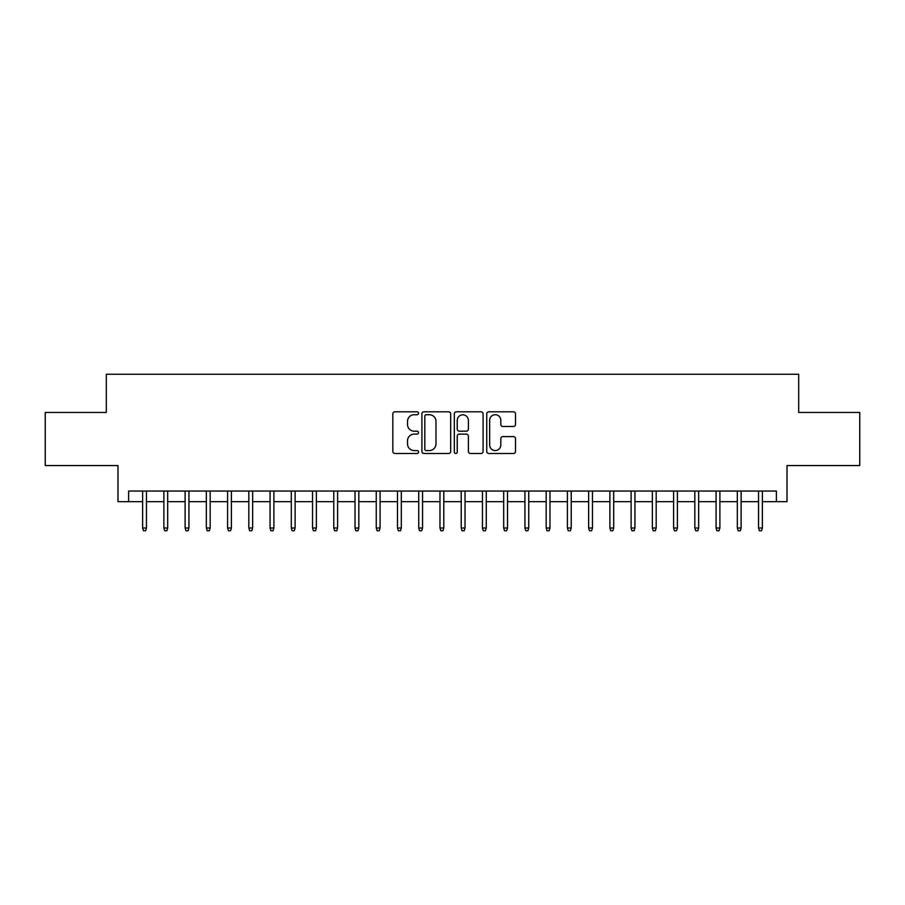 <?xml version="1.0" encoding="UTF-8"?>
<svg xmlns="http://www.w3.org/2000/svg" width="905" height="905" viewBox="0 0 905 905"><rect width="100%" height="100%" fill="white"/><g stroke="black" fill="none" stroke-linecap="round" stroke-linejoin="round"><path stroke-width="1.36" d="M418.517 413.257A1.459 1.459 0 0 0 417.058 411.798L394.908 411.798A2.082 2.082 0 0 0 392.827 413.879L392.827 451.403A2.082 2.082 0 0 0 394.908 453.484L417.058 453.484A1.459 1.459 0 0 0 418.517 452.025A1.459 1.459 0 0 0 417.058 450.566L414.196 450.566A6.674 6.674 0 0 1 407.522 443.903L407.522 440.769A6.674 6.674 0 0 1 414.196 434.106L417.058 434.106A1.459 1.459 0 0 0 418.517 432.647A1.459 1.459 0 0 0 417.058 431.187L414.196 431.187A6.674 6.674 0 0 1 407.522 424.513L407.522 421.379A6.674 6.674 0 0 1 414.196 414.716L417.058 414.716A1.459 1.459 0 0 0 418.517 413.257M513.429 426.493A2.082 2.082 0 0 0 515.511 424.411L515.511 413.879A2.082 2.082 0 0 0 513.429 411.798L488.824 411.798A2.082 2.082 0 0 0 486.743 413.879L486.743 451.403A2.082 2.082 0 0 0 488.824 453.484L513.429 453.484A2.082 2.082 0 0 0 515.511 451.403L515.511 438.687A2.082 2.082 0 0 0 513.429 436.606L502.897 436.606A2.082 2.082 0 0 0 500.816 438.687L500.816 444.989A5.577 5.577 0 0 1 495.239 450.566A5.577 5.577 0 0 1 489.662 444.989L489.662 420.293A5.577 5.577 0 0 1 495.239 414.716A5.577 5.577 0 0 1 500.816 420.293L500.816 424.411A2.082 2.082 0 0 0 502.897 426.493L513.429 426.493M128.612 501.664L128.612 491.053L776.388 491.053L776.388 501.664L787.011 501.664L787.011 465.566L859.75 465.566L859.75 412.465L798.685 412.465L798.685 374.24L106.315 374.24L106.315 412.465L45.25 412.465L45.25 465.566L117.989 465.566L117.989 501.664L142.628 501.664M450.679 413.879A2.082 2.082 0 0 0 448.586 411.798L423.993 411.798A2.082 2.082 0 0 0 421.911 413.879L421.911 451.403A2.082 2.082 0 0 0 423.993 453.484L448.586 453.484A2.082 2.082 0 0 0 450.679 451.403L450.679 413.879M456.414 411.798L481.008 411.798A2.082 2.082 0 0 1 483.089 413.879L483.089 451.403A2.082 2.082 0 0 1 481.008 453.484L470.476 453.484A2.082 2.082 0 0 1 468.394 451.403L468.394 436.187A2.082 2.082 0 0 0 466.313 434.106L459.333 434.106A2.082 2.082 0 0 0 457.24 436.187L457.24 452.025A1.459 1.459 0 0 1 455.781 453.484A1.459 1.459 0 0 1 454.321 452.025L454.321 413.879A2.082 2.082 0 0 1 456.414 411.798M146.452 501.664L163.873 501.664M167.685 501.664L185.106 501.664M188.93 501.664L206.34 501.664M210.164 501.664L227.585 501.664M231.409 501.664L248.818 501.664M252.642 501.664L270.063 501.664M273.887 501.664L291.297 501.664M295.12 501.664L312.542 501.664M316.365 501.664L333.775 501.664M337.599 501.664L355.02 501.664M358.833 501.664L376.254 501.664M380.077 501.664L397.487 501.664M401.311 501.664L418.732 501.664M422.556 501.664L439.966 501.664M443.789 501.664L461.211 501.664M465.034 501.664L482.444 501.664M486.268 501.664L503.689 501.664M507.513 501.664L524.923 501.664M528.746 501.664L546.168 501.664M549.98 501.664L567.401 501.664M571.225 501.664L588.635 501.664M592.458 501.664L609.88 501.664M613.703 501.664L631.113 501.664M634.937 501.664L652.358 501.664M656.182 501.664L673.592 501.664M677.415 501.664L694.836 501.664M698.66 501.664L716.07 501.664M719.894 501.664L737.315 501.664M741.127 501.664L758.548 501.664M762.372 501.664L776.388 501.664M426.289 414.716A1.459 1.459 0 0 0 424.83 416.176L424.83 449.106A1.459 1.459 0 0 0 426.289 450.566L429.309 450.566A6.674 6.674 0 0 0 435.984 443.903L435.984 421.379A6.674 6.674 0 0 0 429.309 414.716L426.289 414.716M468.394 420.395A5.577 5.577 0 0 0 462.817 414.818A5.577 5.577 0 0 0 457.24 420.395L457.24 429.094A2.082 2.082 0 0 0 459.333 431.187L466.313 431.187A2.082 2.082 0 0 0 468.394 429.094L468.394 420.395M142.628 528L143.476 530.76L145.603 530.76L146.452 528L142.628 528L142.628 491.053M146.452 528L146.452 491.053M163.873 528L164.721 530.76L166.837 530.76L167.685 528L163.873 528L163.873 491.053M167.685 528L167.685 491.053M185.106 528L185.955 530.76L188.082 530.76L188.93 528L185.106 528L185.106 491.053M188.93 528L188.93 491.053M206.34 528L207.2 530.76L209.315 530.76L210.164 528L206.34 528L206.34 491.053M210.164 528L210.164 491.053M227.585 528L228.433 530.76L230.56 530.76L231.409 528L227.585 528L227.585 491.053M231.409 528L231.409 491.053M248.818 528L249.667 530.76L251.794 530.76L252.642 528L248.818 528L248.818 491.053M252.642 528L252.642 491.053M270.063 528L270.912 530.76L273.039 530.76L273.887 528L270.063 528L270.063 491.053M273.887 528L273.887 491.053M291.297 528L292.145 530.76L294.272 530.76L295.12 528L291.297 528L291.297 491.053M295.12 528L295.12 491.053M312.542 528L313.39 530.76L315.506 530.76L316.365 528L312.542 528L312.542 491.053M316.365 528L316.365 491.053M333.775 528L334.624 530.76L336.751 530.76L337.599 528L333.775 528L333.775 491.053M337.599 528L337.599 491.053M355.02 528L355.869 530.76L357.984 530.76L358.833 528L355.02 528L355.02 491.053M358.833 528L358.833 491.053M376.254 528L377.102 530.76L379.229 530.76L380.077 528L376.254 528L376.254 491.053M380.077 528L380.077 491.053M397.487 528L398.347 530.76L400.463 530.76L401.311 528L397.487 528L397.487 491.053M401.311 528L401.311 491.053M418.732 528L419.581 530.76L421.707 530.76L422.556 528L418.732 528L418.732 491.053M422.556 528L422.556 491.053M439.966 528L440.814 530.76L442.941 530.76L443.789 528L439.966 528L439.966 491.053M443.789 528L443.789 491.053M461.211 528L462.059 530.76L464.186 530.76L465.034 528L461.211 528L461.211 491.053M465.034 528L465.034 491.053M482.444 528L483.293 530.76L485.419 530.76L486.268 528L482.444 528L482.444 491.053M486.268 528L486.268 491.053M503.689 528L504.538 530.76L506.653 530.76L507.513 528L503.689 528L503.689 491.053M507.513 528L507.513 491.053M524.923 528L525.771 530.76L527.898 530.76L528.746 528L524.923 528L524.923 491.053M528.746 528L528.746 491.053M546.168 528L547.016 530.76L549.131 530.76L549.98 528L546.168 528L546.168 491.053M549.98 528L549.98 491.053M567.401 528L568.25 530.76L570.376 530.76L571.225 528L567.401 528L567.401 491.053M571.225 528L571.225 491.053M588.635 528L589.494 530.76L591.61 530.76L592.458 528L588.635 528L588.635 491.053M592.458 528L592.458 491.053M609.88 528L610.728 530.76L612.855 530.76L613.703 528L609.88 528L609.88 491.053M613.703 528L613.703 491.053M631.113 528L631.962 530.76L634.088 530.76L634.937 528L631.113 528L631.113 491.053M634.937 528L634.937 491.053M652.358 528L653.206 530.76L655.333 530.76L656.182 528L652.358 528L652.358 491.053M656.182 528L656.182 491.053M673.592 528L674.44 530.76L676.567 530.76L677.415 528L673.592 528L673.592 491.053M677.415 528L677.415 491.053M694.836 528L695.685 530.76L697.8 530.76L698.66 528L694.836 528L694.836 491.053M698.66 528L698.66 491.053M716.07 528L716.918 530.76L719.045 530.76L719.894 528L716.07 528L716.07 491.053M719.894 528L719.894 491.053M737.315 528L738.163 530.76L740.279 530.76L741.127 528L737.315 528L737.315 491.053M741.127 528L741.127 491.053M758.548 528L759.397 530.76L761.524 530.76L762.372 528L758.548 528L758.548 491.053M762.372 528L762.372 491.053"/></g></svg>

